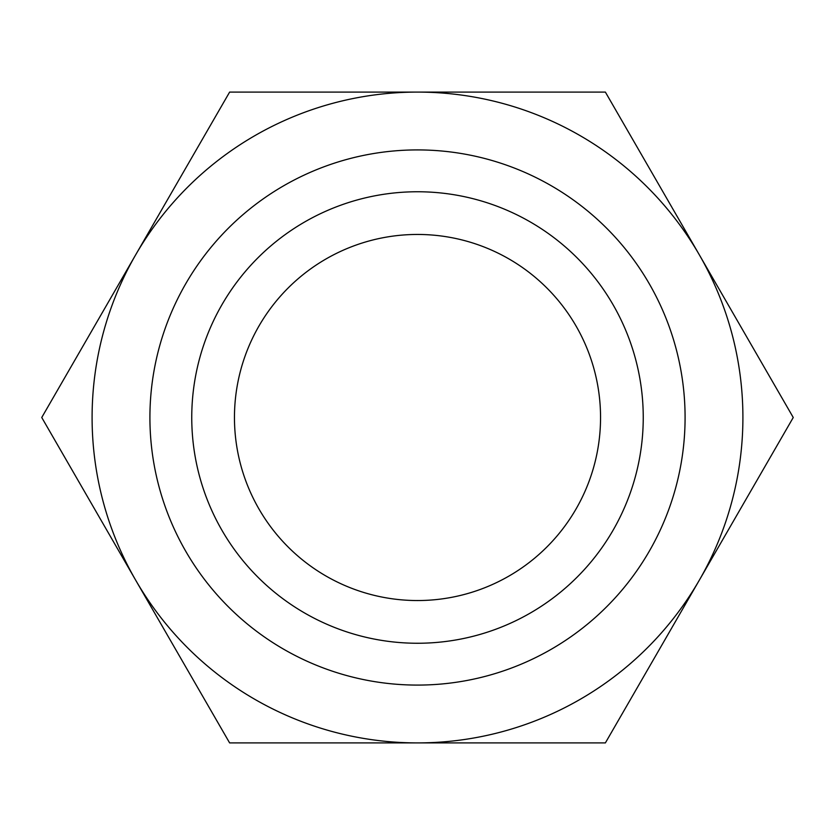 <?xml version="1.0" encoding="UTF-8"?>
<svg xmlns="http://www.w3.org/2000/svg" width="835" height="835" viewBox="0 0 835 835"><rect width="100%" height="100%" fill="white"/><g stroke="black" fill="none" stroke-linecap="round" stroke-linejoin="round"><path stroke-width="1.25" d="M229.625 92.09L417.5 92.09A325.41 325.41 0 0 0 135.688 254.8L229.625 92.09M605.375 92.09L699.312 254.8A325.41 325.41 0 0 0 417.5 92.09L605.375 92.09M793.25 417.5L699.312 580.2A325.41 325.41 0 0 0 699.312 254.8L793.25 417.5M699.312 580.2L605.375 742.91L417.5 742.91A325.41 325.41 0 0 0 699.312 580.2M417.5 742.91L229.625 742.91L135.688 580.2A325.41 325.41 0 0 0 417.5 742.91M135.688 580.2L41.75 417.5L135.688 254.8A325.41 325.41 0 0 0 135.688 580.2M417.5 685.086A267.586 267.586 0 0 0 649.233 283.702A267.586 267.586 0 0 0 185.767 283.702A267.586 267.586 0 0 0 417.5 685.086M417.5 643.253A225.753 225.753 0 0 0 613.005 304.629A225.753 225.753 0 0 0 221.995 304.629A225.753 225.753 0 0 0 417.5 643.253M417.5 600.542A183.042 183.042 0 0 0 576.025 325.974A183.042 183.042 0 0 0 258.986 325.974A183.042 183.042 0 0 0 417.5 600.542"/></g></svg>
